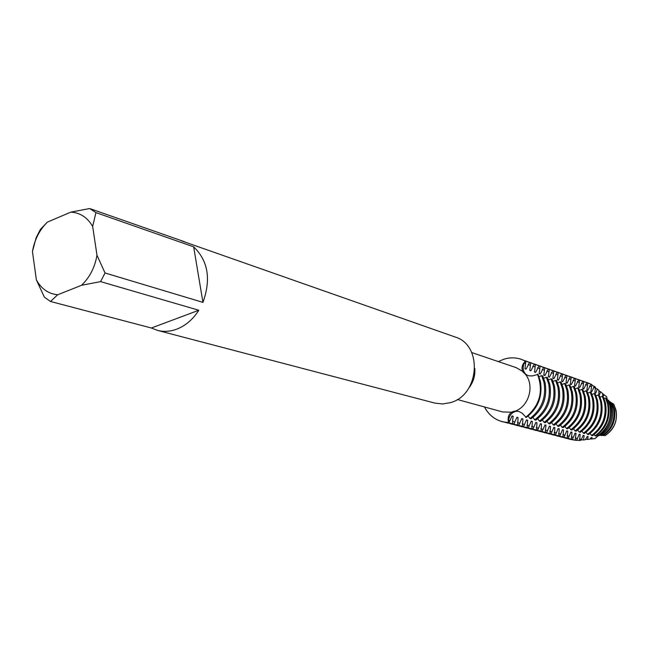 <?xml version="1.0" encoding="UTF-8"?>
<svg xmlns="http://www.w3.org/2000/svg" width="649" height="649" viewBox="0 0 649 649"><rect width="100%" height="100%" fill="white"/><g stroke="black" fill="none" stroke-linecap="round" stroke-linejoin="round"><path stroke-width="0.97" d="M525.455 374.002L526.655 375.073C523.029 371.934 522.218 367.967 524.238 363.156C522.437 367.196 522.843 370.814 525.455 374.002M512.037 415.952L509.027 422.734L508.443 422.58L508.589 420.268C509.408 414.768 512.369 411.726 517.464 411.133L515.176 411.498C511.298 412.959 509.1 415.879 508.589 420.268L508.443 422.58L508.175 420.187C507.859 416.739 509.011 414.086 511.639 412.229L515.533 411.028L519.005 411.515L522.169 413.218L526.242 417.477C538.126 408.278 542.832 396.15 540.341 381.101L538.045 374.384L532.383 375.933L528.797 375.795L525.552 374.457L522.802 371.488C521.48 368.591 521.828 365.768 523.848 362.994L525.284 361.095L524.238 363.156L525.284 361.095L525.86 361.298L521.715 359.481M605.16 435.625L605.168 435.625C614.189 429.435 617.783 420.86 615.917 409.892L613.719 404.189L612.242 403.24L614.262 408.692C616.217 419.968 612.607 428.908 603.432 435.511L605.136 435.625C616.274 427.358 619.13 416.893 613.743 404.205L615.95 409.917C617.816 420.876 614.222 429.443 605.168 435.625L605.144 435.617M602.556 393.708L606.572 396.661L607.44 400.052M474.833 368.47C475.303 375.763 473.299 382.293 468.821 388.078M525.552 374.457C534.63 385.595 529.065 405.917 515.533 411.028M471.693 352.545L516.247 367.667L522.802 371.488M181.663 240.909L455.136 337.001C483.002 344.968 479.627 395.054 450.479 402.623L442.618 403.97L434.871 403.102L157.545 330.398L151.379 328.005L50.492 301.485L44.392 297.177L36.368 279.857L32.45 251.512C34.511 239.757 39.484 229.957 47.385 222.096L40.384 229.397L36.117 237.802L32.45 251.512M184.705 241.801L89.659 208.532L95.938 212.604L193.653 246.831C208.118 260.768 211.217 279.281 202.95 302.377L105.041 272.978L100.595 281.617L198.821 310.254C192.875 319.495 185.444 325.822 176.536 329.238C170.054 331.59 163.718 331.98 157.545 330.398M503.746 359.246C511.266 356.909 518.446 357.526 525.284 361.095L521.431 359.376C515.63 357.388 509.741 357.348 503.746 359.246L498.367 361.598L503.746 359.246M598.313 435.649L595.133 438.562L598.005 435.56L595.133 438.562L591.669 438.959L592.115 437.742L591.182 437.491L590.046 439.146L587.459 439.454L588.172 436.672L587.231 436.412L585.366 439.714L583.475 439.957L584.189 435.584L583.24 435.325L580.92 440.29L579.606 440.468L580.157 434.489L579.192 434.23L576.58 440.428L575.606 440.168L575.379 437.97L576.077 433.378L575.095 433.11L572.459 439.349L571.477 439.089L571.939 432.25L570.958 431.983L568.289 438.253L567.299 437.994L567.753 431.114L566.755 430.839L564.07 437.15L563.064 436.882L563.519 429.963L562.513 429.687L559.795 436.031L558.781 435.763L559.235 428.794L558.205 428.518L555.471 434.895L554.441 434.627L554.887 427.61L553.857 427.326L551.09 433.751L550.044 433.475L550.49 426.417L549.443 426.125M537.477 374.197C543.757 391.29 539.822 405.666 525.666 417.323C539.822 405.666 543.757 391.29 537.477 374.197M508.443 422.58C497.734 421.923 489.744 416.715 484.462 406.955C488.446 414.557 494.392 419.481 502.318 421.72L508.443 422.58M50.492 301.485L57.688 294.776C48.424 293.843 41.317 288.87 36.368 279.857M57.688 294.776L81.563 285.276L100.595 281.617M105.041 272.978L96.977 255.235C94.884 267.347 89.74 277.358 81.563 285.276M96.977 255.235L92.661 226.42L95.938 212.604M89.659 208.532L70.863 212.118C80.168 212.702 87.428 217.464 92.661 226.42M70.863 212.118L47.385 222.096M198.821 310.254L151.379 328.005M193.653 246.831L202.95 302.377M511.639 412.229L502.675 411.945L457.302 399.508M585.731 382.156L591.831 384.573L587.296 382.65M581.658 380.72L587.816 383.153L583.24 381.223M577.545 379.259L583.743 381.717L579.143 379.77M573.375 377.791L579.622 380.265L574.99 378.302M569.149 376.298L575.444 378.789L570.787 376.818M564.873 374.789L571.225 377.304L566.536 375.317M560.541 373.264L566.942 375.795L562.229 373.792M556.161 371.715L562.61 374.262L557.864 372.25M551.715 370.149L558.221 372.713L553.443 370.693M547.221 368.559L553.775 371.147L548.965 369.111M542.661 366.945L549.273 369.557L544.438 367.504M538.045 365.322L544.714 367.951L539.838 365.882M533.364 363.667L540.09 366.32L535.19 364.235M528.627 361.996L535.409 364.665L530.476 362.572M598.784 390.739L602.556 393.318L602.694 395.338L603.602 395.647L603.838 394.389M595.214 387.867L598.889 390.187L598.816 394.008L599.741 394.324L600.528 391.598M591.701 385.011L595.433 387.161L594.89 392.661L595.823 392.986L597.421 388.913M607.002 400.198L607.853 399.898L609.841 405.495C612.039 418.029 608.121 428.089 598.086 435.666L599.465 435.576C609.233 428.218 613.054 418.451 610.912 406.274L608.957 400.798L607.845 399.898M608.356 404.424L606.288 398.591L605.476 397.926L607.586 403.873C609.922 417.177 605.76 427.861 595.101 435.917L596.115 435.836C606.564 427.934 610.644 417.469 608.356 404.424M610.125 401.699L612.064 407.11C614.141 418.938 610.417 428.413 600.893 435.511L602.499 435.495C611.788 428.697 615.43 419.562 613.435 408.091L611.455 402.688L609.435 401.836M605.476 397.926L604.081 398.527M612.242 403.24L611.739 403.256M605.395 402.704L603.221 396.58L602.288 396.263L604.462 402.396C606.864 416.131 602.572 427.156 591.58 435.471L592.537 435.739C603.513 427.431 607.797 416.423 605.395 402.704M602.288 396.263L600.114 397.196M601.428 401.39L599.254 395.233L598.305 394.908L600.487 401.074C602.897 414.889 598.581 425.987 587.532 434.359L588.497 434.619C599.53 426.263 603.838 415.19 601.428 401.39M598.305 394.908L596.106 395.849M597.421 400.06L595.23 393.862L594.273 393.537L596.463 399.743C598.881 413.64 594.533 424.803 583.427 433.232L584.408 433.5C595.498 425.079 599.83 413.932 597.421 400.06M594.273 393.537L592.042 394.487M593.356 398.705L591.158 392.475L590.192 392.142L592.391 398.389C594.809 412.366 590.436 423.602 579.281 432.088L580.263 432.356C591.409 423.886 595.774 412.667 593.356 398.705M590.192 392.142L587.929 393.116M589.243 397.342L587.037 391.071L586.055 390.739L588.262 397.018C590.687 411.085 586.29 422.385 575.071 430.928L576.077 431.204C587.28 422.677 591.669 411.385 589.243 397.342M586.055 390.739L583.767 391.72M585.082 395.963L582.867 389.651L581.869 389.311L584.084 395.63C586.518 409.779 582.096 421.16 570.82 429.752L571.826 430.036C583.094 421.452 587.507 410.095 585.082 395.963M581.869 389.311L579.549 390.309M580.863 394.56L578.64 388.207L577.634 387.867L579.857 394.227C582.291 408.464 577.845 419.911 566.504 428.567L567.526 428.851C578.851 420.211 583.297 408.781 580.863 394.56M577.634 387.867L575.274 388.873M576.588 393.14L574.357 386.755L573.335 386.406L575.566 392.799C578.016 407.126 573.538 418.654 562.139 427.366L563.178 427.65C574.56 418.946 579.03 407.442 576.588 393.14M573.335 386.406L570.95 387.429M572.264 391.704L570.025 385.279L568.986 384.922L571.225 391.355C573.675 405.779 569.173 417.372 557.718 426.15L558.765 426.434C570.211 417.672 574.714 406.096 572.264 391.704M568.986 384.922L566.569 385.96M567.875 390.244L565.628 383.778L564.581 383.421L566.828 389.895C569.287 404.408 564.76 416.074 553.232 424.917L554.303 425.209C565.806 416.382 570.333 404.733 567.875 390.244M564.581 383.421L562.131 384.476M563.437 388.767L561.182 382.269L560.119 381.904L562.375 388.418C564.841 403.021 560.282 414.768 548.697 423.659L549.776 423.959C561.344 415.076 565.896 403.345 563.437 388.767M560.119 381.904L557.637 382.967M558.935 387.275L556.672 380.736L555.601 380.363L557.864 386.918C560.33 401.609 555.747 413.437 544.097 422.394L545.192 422.702C556.826 413.754 561.409 401.95 558.935 387.275M555.601 380.363L553.078 381.442M554.384 385.766L552.112 379.178L551.017 378.805L553.297 385.401C555.771 400.19 551.147 412.091 539.441 421.112L540.552 421.42C552.242 412.415 556.85 400.53 554.384 385.766M551.017 378.805L548.462 379.9M549.76 384.232L547.48 377.604L546.377 377.223L548.656 383.859C551.139 398.746 546.49 410.728 534.719 419.814L535.847 420.122C547.602 411.052 552.242 399.086 549.76 384.232M546.377 377.223L543.781 378.335M545.079 382.675L542.791 376.006L541.672 375.625L543.967 382.302C546.45 397.277 541.777 409.349 529.933 418.5L531.077 418.808C542.897 409.673 547.569 397.626 545.079 382.675M523.824 360.3L530.671 362.994L525.698 360.885M541.672 375.625L539.043 376.745M549.443 426.133L546.653 432.591L545.598 432.307L545.347 430.011L546.036 425.2L544.973 424.917L542.158 431.415L541.088 431.131L541.526 423.975L540.447 423.683L537.607 430.222L536.528 429.938L536.958 422.734L535.871 422.434L532.999 429.013L531.904 428.721L532.334 421.469L531.223 421.169L528.335 427.788L527.215 427.496L527.645 420.195L526.526 419.895L523.597 426.547L522.469 426.255L522.891 418.905L521.755 418.597L518.802 425.298L517.659 424.998L518.08 417.591L516.929 417.283L513.951 424.024L512.791 423.716L512.515 421.306L513.197 416.269L512.037 415.944M528.156 416.066L529.933 418.5M532.959 417.412L534.719 419.814M537.705 418.751L539.441 421.112M542.394 420.065L544.097 422.394M547.01 421.363L548.697 423.659M551.577 422.645L553.232 424.917M556.079 423.902L557.718 426.15M560.525 425.152L562.139 427.366M564.914 426.385L566.504 428.567M569.246 427.602L570.82 429.752M573.521 428.802L575.071 430.928M577.748 429.987L579.281 432.088M581.918 431.155L583.427 433.232M586.039 432.315L587.532 434.359M590.111 433.459L591.58 435.471M594.135 434.587L595.101 435.917M597.437 434.895L598.086 435.666M600.309 434.992L600.893 435.511M602.945 435.203L603.432 435.511M525.86 361.298L524.968 368.737L526.112 369.127L529.535 362.588M530.671 362.994L529.779 370.384L530.898 370.766L529.73 370.084M530.906 370.766L534.297 364.267M535.409 364.665L534.516 372.007L535.628 372.388L538.995 365.931M540.09 366.32L539.197 373.605L540.293 373.986L543.627 367.561M544.714 367.951L543.813 375.187L544.9 375.56L548.202 369.176M549.273 369.557L548.373 376.745L549.443 377.11L552.721 370.774M553.775 371.147L552.875 378.286L553.93 378.651L557.175 372.348M558.221 372.713L557.321 379.811L558.359 380.168L561.58 373.897M562.61 374.262L561.701 381.312L562.732 381.661L565.92 375.43M566.942 375.795L566.033 382.788L567.056 383.137L570.211 376.947M571.225 377.304L570.309 384.257L571.315 384.597L574.454 378.44M575.444 378.789L574.535 385.701L575.525 386.041L578.64 379.916M579.622 380.265L578.705 387.129L579.687 387.461L582.77 381.377M583.743 381.717L582.826 388.54L583.8 388.865L586.85 382.821M587.816 383.153L586.899 389.927L587.856 390.26L590.89 384.24M591.831 384.573L590.923 391.306L591.864 391.631L594.411 386.269M502.618 421.793L509.027 422.734M513.197 416.269L511.769 416.269M524.927 368.437L526.112 369.127M512.791 423.716L504.825 422.296M506.691 422.856L513.951 424.024M518.072 417.591L516.669 417.599M517.659 424.998L509.749 423.586M511.599 424.138L518.802 425.298M522.891 418.905L521.504 418.905M522.469 426.255L514.608 424.852M516.434 425.403L523.597 426.547M527.637 420.195L526.274 420.195M527.215 427.496L519.411 426.109M521.212 426.644L528.335 427.788M532.326 421.469L530.979 421.477M531.904 428.721L524.149 427.342M525.925 427.878L532.999 429.013M536.958 422.734L535.628 422.734M536.528 429.938L528.821 428.567M530.574 429.094L537.607 430.222M541.526 423.975L540.211 423.975M541.088 431.131L533.437 429.776M535.174 430.287L542.158 431.415M546.036 425.2L544.738 425.2M545.598 432.307L537.997 430.96M539.708 431.471L546.653 432.591M550.49 426.417L549.208 426.417M550.044 433.475L542.499 432.137M544.187 432.64L551.09 433.751M554.887 427.61L553.621 427.61M554.441 434.627L546.937 433.297M548.608 433.792L555.471 434.895M559.235 428.794L557.978 428.794M558.781 435.763L551.326 434.449M552.972 434.935L559.795 436.031M563.519 429.963L562.285 429.963M563.064 436.882L555.658 435.576M557.28 436.055L564.07 437.15M567.753 431.114L566.536 431.114M567.299 437.994L559.941 436.696M561.547 437.166L568.289 438.253M571.939 432.25L570.739 432.25M571.477 439.089L564.168 437.799M565.75 438.27L572.459 439.349M576.069 433.378L574.884 433.378M575.606 440.168L568.337 438.886M569.911 439.349L576.58 440.428M591.669 438.959L590.184 438.902M592.115 437.742L590.979 437.742M580.157 434.489L578.981 434.489M579.606 440.468L576.628 440.2M587.459 439.454L585.503 439.324M588.172 436.672L587.029 436.672M583.475 439.957L581.05 439.754M584.189 435.584L583.029 435.584M602.661 395.095L603.602 395.647M598.784 393.765L599.741 394.324M594.857 392.426L595.823 392.986M590.882 391.063L591.864 391.631M586.858 389.684L587.856 390.26M582.794 388.289L583.8 388.865M578.673 386.869L579.687 387.461M574.495 385.441L575.525 386.041M570.276 383.989L571.315 384.597M565.993 382.529L567.056 383.137M561.661 381.036L562.732 381.661M557.272 379.535L558.359 380.168M552.834 378.01L553.93 378.651M548.332 376.469L549.443 377.11M543.773 374.903L544.9 375.56M539.149 373.321L540.293 373.986M534.468 371.715L535.628 372.388M509.595 420.536L508.175 420.187M525.219 363.505L523.848 362.994M512.515 421.306L514.511 421.842M579.46 439.057L581.106 439.495M575.379 437.97L577.05 438.416M571.25 436.874L572.937 437.329M567.064 435.771L568.775 436.225M562.829 434.643L564.557 435.106M558.538 433.508L560.29 433.97M554.197 432.356L555.974 432.826M549.8 431.196L551.601 431.666M545.347 430.011L547.164 430.498M540.836 428.819L542.678 429.305M536.269 427.61L538.135 428.105M531.645 426.377L533.535 426.88M526.956 425.136L528.87 425.647M522.202 423.878L524.149 424.389M517.391 422.604L519.362 423.124M528.083 364.503L530.03 365.184M532.853 366.174L534.776 366.839M537.559 367.813L539.457 368.478M542.207 369.443L544.081 370.092M546.791 371.041L548.64 371.69M551.317 372.623L553.143 373.264M555.787 374.189L557.588 374.814M560.201 375.73L561.977 376.355M564.557 377.256L566.317 377.864M568.857 378.756L570.593 379.365M573.108 380.241L574.819 380.841M577.302 381.709L578.997 382.302M581.447 383.153L583.118 383.737M585.536 384.581L587.191 385.165M589.576 386.001L591.215 386.569M593.575 387.396L595.19 387.956M511.891 411.969L514.04 411.255M522.851 371.699L523.702 372.81M522.007 359.578L521.431 359.376M502.91 421.874L502.318 421.72"/></g></svg>

